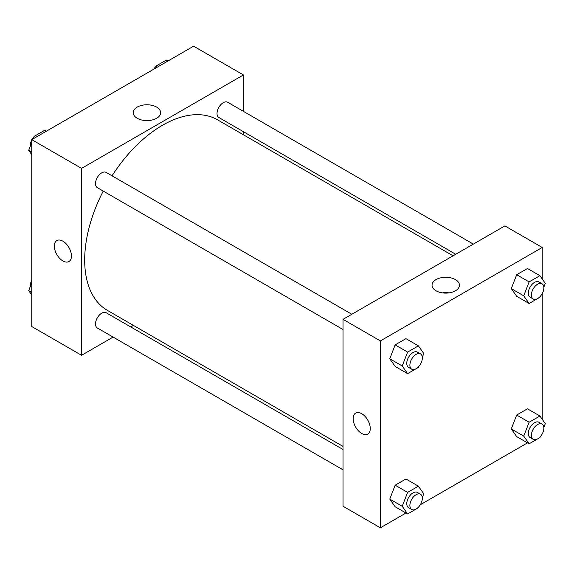 <?xml version="1.0" encoding="UTF-8"?>
<svg xmlns="http://www.w3.org/2000/svg" width="574" height="574" viewBox="0 0 574 574"><rect width="100%" height="100%" fill="white"/><g stroke="black" fill="none" stroke-linecap="round" stroke-linejoin="round"><path stroke-width="0.86" d="M113.1 337.082L81.565 355.292L31.764 326.534L31.764 139.64L193.617 46.193L243.426 74.943L243.426 111.356M243.426 131.69L243.426 134.768M137.236 107.087A13.704 7.914 180 0 1 152.175 105.372A13.704 7.914 180 0 1 160.634 112.683A13.704 7.914 180 0 1 146.93 120.597A13.704 7.914 180 0 1 133.225 112.683A13.704 7.914 180 0 1 137.236 107.087M81.565 355.292L81.565 168.39L31.764 139.64M81.565 168.39L243.426 74.943M150.252 120.361A13.704 7.914 0 0 0 143.608 120.361M56.84 240.571A12.104 6.988 -120 0 0 54.982 250.271A12.104 6.988 -120 0 0 62.889 260.94A12.104 6.988 60 0 1 54.982 250.278A12.104 6.988 60 0 1 56.84 240.578A12.104 6.988 60 0 1 68.945 247.566A12.104 6.988 60 0 1 68.945 261.543A12.104 6.988 60 0 1 62.889 260.94A12.104 6.988 -120 0 0 68.945 261.543M133.376 325.379L130.707 326.915M351.833 314.265L106.14 172.415A8.804 5.08 120 0 0 97.336 177.495A8.804 5.08 120 0 0 97.336 187.662L343.03 329.512M343.03 449.499L106.14 312.73A8.804 5.08 120 0 0 99.352 315.09A8.804 5.08 120 0 0 95.514 323.951A8.804 5.08 120 0 0 97.336 327.976L343.03 469.826M473.349 244.108L227.656 102.258A8.804 5.08 120 0 0 220.868 104.612A8.804 5.08 120 0 0 217.029 113.473A8.804 5.08 120 0 0 218.852 117.505L455.742 254.275M103.241 191.077A110.05 63.535 120 0 0 84.679 260.044A110.05 63.535 120 0 0 107.467 310.419L343.03 446.421M453.073 255.81L217.517 119.815A110.05 63.535 120 0 0 112.045 175.823M405.99 513.02L380.383 527.807L343.03 506.246L343.03 319.345L504.883 225.898L542.236 247.466L542.236 279.007M420.297 504.761L527.506 442.863M541.82 434.604L542.236 433.879M389.768 358.779L395.156 366.449L389.768 358.779L395.156 344.888L389.768 358.779L402.216 365.968L407.612 352.077L418.389 345.849L423.784 353.519L422.313 357.308M405.94 338.66L395.156 344.888L405.94 338.66L418.389 345.849M511.283 288.622L516.679 296.292L511.283 288.622L516.679 274.731L511.283 288.622L523.732 295.811L529.128 281.92L539.912 275.692L545.3 283.362L543.829 287.151M527.456 268.503L516.679 274.731L527.456 268.503L539.912 275.692M511.283 428.943L516.679 436.613L511.283 428.943L516.679 415.045L511.283 428.943L523.732 436.132L529.128 422.234L539.912 416.006L545.3 423.677L543.829 427.465M527.456 408.817L516.679 415.045L527.456 408.817L539.912 416.006M380.383 527.807L380.383 340.913L542.236 247.466M542.236 293.558L542.236 419.321M389.768 499.1L395.156 506.77L389.768 499.1L395.156 485.202L389.768 499.1L402.216 506.29L407.612 492.392L418.389 486.164L423.784 493.834L422.313 497.629M405.94 478.981L395.156 485.202L405.94 478.981L418.389 486.164M436.053 290.796A13.704 7.914 180 0 1 432.035 285.199A13.704 7.914 180 0 1 445.747 277.285A13.704 7.914 180 0 1 459.451 285.199A13.704 7.914 180 0 1 450.992 292.51A13.704 7.914 180 0 1 436.053 290.796M380.383 340.913L343.03 319.345M370.266 428.52A12.104 6.988 60 0 1 367.755 434.059A12.104 6.988 60 0 1 355.65 427.07A12.104 6.988 60 0 1 355.65 413.093A12.104 6.988 60 0 1 364.978 416.337A12.104 6.988 60 0 1 370.266 428.52M449.069 292.876A13.704 7.914 0 0 0 442.425 292.876M355.65 413.093A12.104 6.988 -120 0 0 355.65 427.07A12.104 6.988 -120 0 0 367.762 434.059M418.719 366.564L418.389 367.417L407.612 373.638L402.216 365.968M420.512 353.914L417.398 352.12A8.804 5.08 120 0 0 410.618 354.481A8.804 5.08 120 0 0 406.772 363.342A8.804 5.08 120 0 0 408.595 367.367L411.709 369.168A8.804 5.08 120 0 0 420.512 364.081A8.804 5.08 120 0 0 420.512 353.914A8.804 5.08 120 0 0 413.732 356.275A8.804 5.08 120 0 0 409.886 365.136A8.804 5.08 120 0 0 411.709 369.168M407.612 373.638L395.156 366.449M407.612 352.077L395.156 344.888M540.242 296.406L539.912 297.26L529.128 303.481L523.732 295.811M542.035 283.757L538.921 281.963A8.804 5.08 120 0 0 532.134 284.324A8.804 5.08 120 0 0 528.295 293.178A8.804 5.08 120 0 0 530.118 297.21L533.232 299.011A8.804 5.08 120 0 0 542.035 293.924A8.804 5.08 120 0 0 542.035 283.757A8.804 5.08 120 0 0 535.248 286.117A8.804 5.08 120 0 0 531.402 294.979A8.804 5.08 120 0 0 533.232 299.011M529.128 303.481L516.679 296.292M529.128 281.92L516.679 274.731M418.719 506.878L418.389 507.732L407.612 513.96L402.216 506.29M420.512 494.236L417.398 492.435A8.804 5.08 120 0 0 410.618 494.795A8.804 5.08 120 0 0 406.772 503.656A8.804 5.08 120 0 0 408.595 507.689L411.709 509.482A8.804 5.08 120 0 0 420.512 504.403A8.804 5.08 120 0 0 420.512 494.236A8.804 5.08 120 0 0 413.732 496.596A8.804 5.08 120 0 0 409.886 505.45A8.804 5.08 120 0 0 411.709 509.482M407.612 513.96L395.156 506.77M407.612 492.392L395.156 485.202M540.242 436.721L539.912 437.575L529.128 443.802L523.732 436.132M542.035 424.078L538.921 422.277A8.804 5.08 120 0 0 532.134 424.638A8.804 5.08 120 0 0 528.295 433.499A8.804 5.08 120 0 0 530.118 437.531L533.232 439.325A8.804 5.08 120 0 0 542.035 434.245A8.804 5.08 120 0 0 542.035 424.078A8.804 5.08 120 0 0 535.248 426.432A8.804 5.08 120 0 0 531.402 435.293A8.804 5.08 120 0 0 533.232 439.325M529.128 443.802L516.679 436.613M529.128 422.234L516.679 415.045M31.764 154.679L28.7 150.323L31.764 142.424M33.156 138.836L34.088 136.425L44.872 130.198L46.494 131.137M31.764 152.088L28.7 150.323M35.71 137.358L34.088 136.425M31.764 140.121A8.804 5.08 120 0 0 30.142 145.896A8.804 5.08 120 0 0 30.171 146.535M33.758 137.279A8.804 5.08 120 0 0 32.18 139.396M154.671 68.679L155.611 66.268L166.388 60.04L168.01 60.98M157.226 67.201L155.611 66.268M155.281 67.122A8.804 5.08 120 0 0 153.703 69.239M31.764 294.993L28.7 290.638L31.764 282.745M31.764 292.41L28.7 290.638M31.764 280.442A8.804 5.08 120 0 0 30.142 286.211A8.804 5.08 120 0 0 30.171 286.849"/></g></svg>
